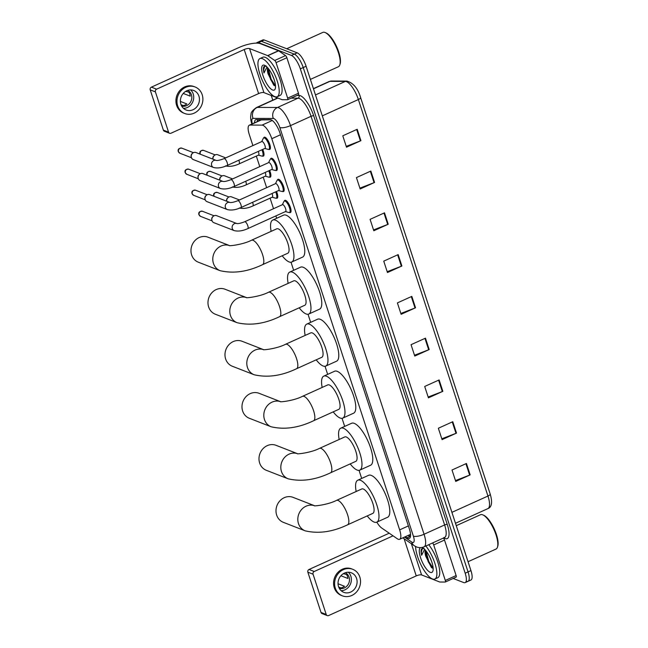 <?xml version="1.0" encoding="UTF-8"?>
<svg xmlns="http://www.w3.org/2000/svg" width="648" height="648" viewBox="0 0 648 648"><rect width="100%" height="100%" fill="white"/><g stroke="black" fill="none" stroke-linecap="round" stroke-linejoin="round"><path stroke-width="0.97" d="M276.494 191.484A6.699 2.195 65.7 0 1 277.133 198.199A6.699 2.195 65.7 0 1 276.356 198.175A6.699 2.195 65.7 0 1 276.259 198.134M269.617 170.44A6.699 2.195 65.7 0 1 270.257 177.163A6.699 2.195 65.7 0 1 269.479 177.131A6.699 2.195 65.7 0 1 269.382 177.098A6.286 2.057 65.7 0 1 268.782 177.131A6.286 2.057 65.7 0 1 268.628 177.082M262.74 149.405A6.699 2.195 65.7 0 1 263.38 156.119A6.699 2.195 65.7 0 1 262.602 156.095A6.699 2.195 65.7 0 1 262.505 156.055M282.334 204.719L283.937 201.471A6.286 2.057 65.7 0 1 284.334 201.05A6.699 2.195 65.7 0 1 284.877 200.345A6.699 2.195 65.7 0 1 285.655 200.378A6.699 2.195 65.7 0 1 290.061 206.542A6.699 2.195 65.7 0 1 290.409 212.56A6.699 2.195 65.7 0 1 289.632 212.528A6.699 2.195 65.7 0 1 289.535 212.487M275.457 183.676L277.061 180.428A6.286 2.057 65.7 0 1 277.457 180.014A6.699 2.195 65.7 0 1 278 179.31A6.699 2.195 65.7 0 1 278.778 179.334A6.699 2.195 65.7 0 1 283.184 185.498A6.699 2.195 65.7 0 1 283.532 191.516A6.699 2.195 65.7 0 1 282.755 191.484A6.699 2.195 65.7 0 1 282.658 191.452A6.286 2.057 65.7 0 1 282.058 191.484A6.286 2.057 65.7 0 1 281.904 191.435M270.605 158.963A6.699 2.195 65.7 0 1 271.123 158.266A6.699 2.195 65.7 0 1 271.901 158.298A6.699 2.195 65.7 0 1 276.307 164.462A6.699 2.195 65.7 0 1 276.656 170.473A6.699 2.195 65.7 0 1 275.878 170.448A6.699 2.195 65.7 0 1 275.781 170.408A6.286 2.057 65.7 0 1 275.181 170.448A6.286 2.057 65.7 0 1 275.027 170.392M263.728 137.919A6.699 2.195 65.7 0 1 264.246 137.23A6.699 2.195 65.7 0 1 265.024 137.255A6.699 2.195 65.7 0 1 269.43 143.419A6.699 2.195 65.7 0 1 269.779 149.437A6.699 2.195 65.7 0 1 269.001 149.405A6.699 2.195 65.7 0 1 268.904 149.372M376.836 522.142A12.563 4.115 -114.3 0 0 381.615 527.958L397.224 538.715A12.563 4.115 -114.3 0 0 398.18 539.241A12.563 4.115 -114.3 0 0 399.638 539.29A12.563 4.115 -114.3 0 0 399.654 529.87L271.804 138.713A12.563 4.115 -114.3 0 0 262.035 125.113L249.934 125.072A12.563 4.115 -114.3 0 0 249.326 125.194A12.563 4.115 -114.3 0 0 249.31 134.614L252.89 145.581M271.05 119.799L260.99 119.912L249.326 125.194M256.325 156.095L259.767 166.625M263.201 177.131L266.644 187.661M270.078 198.175L273.521 208.705M275.878 215.914L276.656 218.287M291.017 262.229L293.657 270.313M308.019 314.256L310.667 322.339M325.029 366.282L327.669 374.374M342.039 418.316L344.679 426.4M359.041 470.343L361.681 478.435M405.34 536.714L406.944 537.816A12.563 4.115 -114.3 0 0 407.9 538.334A12.563 4.115 -114.3 0 0 409.358 538.391A12.563 4.115 -114.3 0 0 409.374 528.971L280.033 133.237A12.563 4.115 -114.3 0 0 270.265 119.645L256.341 119.597A12.563 4.115 -114.3 0 0 255.733 119.718A12.563 4.115 -114.3 0 0 254.518 122.845M256.397 43.133A12.563 4.115 65.7 0 1 257.045 42.566A12.563 4.115 65.7 0 1 258.503 42.614L291.414 55.436A12.563 4.115 65.7 0 1 300.332 68.858L465.175 573.205A12.563 4.115 65.7 0 1 465.159 582.625A12.563 4.115 65.7 0 1 463.709 582.576L453.163 578.47M272.776 100.165L271.245 95.467M257.045 42.566L259.929 41.253A12.563 4.115 65.7 0 1 261.387 41.31L294.297 54.132A12.563 4.115 65.7 0 1 303.215 67.554L468.059 571.9A12.563 4.115 65.7 0 1 468.042 581.321A12.563 4.115 65.7 0 1 466.592 581.272M257.402 121.541A12.563 4.115 65.7 0 1 257.677 119.597M410.403 536.852A12.563 4.115 65.7 0 1 409.828 536.504L408.232 535.402M468.042 581.321L470.934 580.017A12.563 4.115 65.7 0 0 470.95 570.596L306.099 66.25A12.563 4.115 65.7 0 0 297.181 52.828L264.271 40.006A12.563 4.115 65.7 0 0 262.821 39.949L259.929 41.253A12.563 4.115 65.7 0 1 261.387 41.31L294.297 54.132A12.563 4.115 65.7 0 1 303.215 67.554L468.059 571.9A12.563 4.115 65.7 0 1 468.042 581.321L465.159 582.625M357.202 129.276L342.776 135.805L346.502 147.201L360.92 140.673L357.202 129.276M346.226 146.367L360.401 140.891A3.353 1.004 -18.1 0 0 360.92 140.673M370.85 171.056L356.432 177.584L360.158 188.973L374.576 182.444L370.85 171.056M359.883 188.147L374.058 182.663A3.353 1.004 -18.1 0 0 374.576 182.444M384.507 212.828L370.089 219.356L373.807 230.753L388.233 224.224L384.507 212.828M373.54 229.927L387.707 224.443A3.353 1.004 -18.1 0 0 388.233 224.224M398.164 254.607L383.738 261.136L387.464 272.524L401.89 265.996L398.164 254.607M387.196 271.698L401.363 266.215A3.353 1.004 -18.1 0 0 401.89 265.996M466.439 463.482L452.012 470.011L455.738 481.407L470.156 474.879L466.439 463.482M455.463 480.581L469.638 475.097A3.353 1.004 -18.1 0 0 470.156 474.879M452.782 421.71L438.356 428.239L442.082 439.628L456.508 433.099L452.782 421.71M441.815 438.801L455.981 433.318A3.353 1.004 -18.1 0 0 456.508 433.099M439.125 379.931L424.699 386.459L428.425 397.856L442.851 391.327L439.125 379.931M428.158 397.03L442.325 391.546A3.353 1.004 -18.1 0 0 442.851 391.327M425.469 338.159L411.051 344.687L414.769 356.076L429.195 349.547L425.469 338.159M414.501 355.25L428.676 349.766A3.353 1.004 -18.1 0 0 429.195 349.547M411.82 296.379L397.394 302.908L401.12 314.304L415.538 307.776L411.82 296.379M400.845 313.478L415.02 307.994A3.353 1.004 -18.1 0 0 415.538 307.776M360.628 97.645L490.172 493.979A4.188 1.256 -18.1 0 1 490.204 494.06C492.585 502.273 491.824 507.117 487.936 508.599A16.751 5.484 -114.3 0 0 487.96 496.036A4.188 1.256 -18.1 0 0 490.204 494.06L360.612 97.565A4.188 1.256 161.9 0 1 358.368 99.541A16.751 5.484 -114.3 0 0 345.344 81.413L329.913 81.356A16.751 5.484 -114.3 0 0 329.095 81.527L331.452 81.024A4.188 3.912 90.2 0 0 329.913 81.356L313.47 88.8M443.386 538.067A2.098 0.689 65.7 0 1 444.52 540.051L433.698 544.944L445.306 580.454L456.119 575.562A2.098 0.689 65.7 0 1 456.119 577.133A2.098 0.689 65.7 0 1 456.022 577.149M444.52 540.051L456.119 575.562M327.256 615.6L322.056 613.575A2.098 1.879 -68.7 0 1 321.019 612.441L326.211 614.466A2.098 1.879 111.3 0 0 328.633 615.551L416.251 575.902A4.188 1.256 161.9 0 1 421.589 574.938L439.7 582.001A2.098 0.689 -114.3 0 0 439.838 582.025L445.2 582.05A2.098 0.689 -114.3 0 0 445.306 582.025A2.098 0.689 -114.3 0 0 445.306 580.454M307.857 572.184A2.098 1.879 -68.7 0 1 309.039 569.471L314.231 571.495A2.098 1.879 111.3 0 0 313.057 574.209L307.857 572.184L321.019 612.441M389.205 533.191L309.039 569.471M313.057 574.209L326.211 614.466M314.231 571.495L393.044 535.831M433.698 544.944A2.098 0.689 -114.3 0 0 432.572 542.959M338.556 586.651A10.473 9.38 111.3 0 0 343.764 592.329A10.473 9.38 111.3 0 0 354.043 589.615A10.473 9.38 111.3 0 0 356.586 578.494A10.473 9.38 111.3 0 0 351.37 572.816A10.473 9.38 111.3 0 0 341.099 575.521A10.473 9.38 111.3 0 0 338.556 586.651M341.115 590.676A10.473 9.38 111.3 0 0 350.868 576.266A10.473 9.38 111.3 0 0 348.308 572.233M338.693 587.048L340.897 587.906A8.375 7.509 -68.7 0 0 344.501 586.27L338.045 583.759M340.897 575.748L347.895 578.47A8.375 7.509 -68.7 0 0 347.506 576.469A8.375 7.509 -68.7 0 0 346.656 574.679L343.634 573.496M339.269 588.303A8.375 7.509 111.3 0 0 347.207 585.784A8.375 7.509 111.3 0 0 349.061 577.076A8.375 7.509 111.3 0 0 345.344 572.727M352.739 569.3L351.702 568.895A14.24 12.758 111.3 0 0 337.73 572.581A14.24 12.758 111.3 0 0 334.271 587.712A14.24 12.758 111.3 0 0 341.358 595.431L342.395 595.836A14.24 12.758 111.3 0 0 356.368 592.15A14.24 12.758 111.3 0 0 359.826 577.02A14.24 12.758 111.3 0 0 352.739 569.3A14.24 12.758 111.3 0 0 338.766 572.986A14.24 12.758 111.3 0 0 335.308 588.117A14.24 12.758 111.3 0 0 342.395 595.836M344.922 573.998L343.14 573.804M483.627 515.233A18.006 5.897 65.7 0 1 483.862 515.33A18.006 5.897 65.7 0 1 494.335 529.133A18.006 5.897 65.7 0 1 497.794 546.118L497.478 547.123A18.849 6.164 65.7 0 1 496.012 549.067L468.042 561.719M456.265 525.674L480.476 514.723A18.849 6.164 65.7 0 1 482.655 514.804A18.849 6.164 65.7 0 1 482.898 514.901A18.849 6.164 65.7 0 1 493.865 529.351A18.849 6.164 65.7 0 1 497.478 547.123M425.849 546.005A20.939 6.853 65.7 0 1 435.626 565.793A20.939 6.853 65.7 0 1 434.857 579.037A20.939 6.853 65.7 0 1 432.435 578.947A20.939 6.853 65.7 0 1 421.484 565.866A20.939 6.853 65.7 0 1 415.579 546.507M428.733 544.701A20.939 6.853 65.7 0 1 438.51 564.489A20.939 6.853 65.7 0 1 437.748 577.733L434.857 579.037M429.737 556.932L431.787 561.905M425.728 550.549L425.728 556.195L431.414 567.51L433.156 568.337M421.921 547.487A13.657 4.471 65.7 0 1 422.18 547.576A13.657 4.471 65.7 0 1 422.358 547.649A13.657 4.471 65.7 0 1 430.296 558.114A13.657 4.471 65.7 0 1 432.921 570.985A13.657 4.471 65.7 0 1 430.272 572.338A13.657 4.471 65.7 0 1 421.451 560.139A13.657 4.471 65.7 0 1 420.374 547.641M424.051 548.41L421.508 548.969C420.892 550.249 420.933 552.355 421.621 555.279L424.618 549.326M425.728 556.195A9.469 3.094 65.7 0 1 425.412 550.184M425.42 551.845L428.239 561.751L432.054 568.004M425.93 550.8L428.806 561.492L433.156 568.296M422.423 548.281L421.338 552.023L421.621 555.279M314.458 505.691L293.058 497.356A13.406 12.012 111.3 0 0 279.912 500.823A13.406 12.012 111.3 0 0 276.656 515.063A13.406 12.012 111.3 0 0 283.33 522.329L305.151 530.834A13.406 12.012 -68.7 0 1 298.477 523.568A13.406 12.012 -68.7 0 1 301.555 509.531A13.406 12.012 -68.7 0 1 314.418 505.691M336.514 500.394A13.406 4.382 -114.3 0 1 338.07 500.45A13.406 4.382 -114.3 0 1 347.587 514.763A13.406 4.382 -114.3 0 1 347.571 524.815L372.811 513.394A13.406 4.382 -114.3 0 0 372.114 501.366A13.406 4.382 -114.3 0 0 363.309 489.029A13.406 4.382 -114.3 0 0 361.754 488.973L336.514 500.394C327.799 504.914 313.154 506.388 314.288 505.667L314.888 505.861M356.173 491.5A23.036 7.541 65.7 0 1 357.785 480.2A23.036 7.541 65.7 0 1 360.458 480.298A23.036 7.541 65.7 0 1 375.589 501.487A23.036 7.541 65.7 0 1 376.78 522.167A23.036 7.541 65.7 0 1 374.107 522.069A23.036 7.541 65.7 0 1 367.222 515.921M357.785 480.2L368.607 475.3A23.036 7.541 65.7 0 1 371.272 475.397A23.036 7.541 65.7 0 1 386.402 496.595A23.036 7.541 65.7 0 1 387.593 517.274L376.78 522.167M297.456 453.665L276.056 445.322A13.406 12.012 111.3 0 0 262.91 448.789A13.406 12.012 111.3 0 0 259.654 463.036A13.406 12.012 111.3 0 0 266.32 470.302L288.141 478.807A13.406 12.012 -68.7 0 1 281.475 471.533A13.406 12.012 -68.7 0 1 284.545 457.496A13.406 12.012 -68.7 0 1 297.408 453.657M319.513 448.367A13.406 4.382 -114.3 0 1 321.068 448.424A13.406 4.382 -114.3 0 1 330.577 462.737A13.406 4.382 -114.3 0 1 330.561 472.789L355.801 461.36A13.406 4.382 -114.3 0 0 355.112 449.331A13.406 4.382 -114.3 0 0 346.307 437.003A13.406 4.382 -114.3 0 0 344.752 436.946L319.513 448.367C310.797 452.887 296.152 454.361 297.286 453.64L297.877 453.827M339.163 439.474A23.036 7.541 65.7 0 1 340.783 428.166A23.036 7.541 65.7 0 1 343.448 428.263A23.036 7.541 65.7 0 1 358.579 449.461A23.036 7.541 65.7 0 1 359.778 470.14A23.036 7.541 65.7 0 1 357.105 470.043A23.036 7.541 65.7 0 1 350.22 463.895M340.783 428.166L351.597 423.274A23.036 7.541 65.7 0 1 354.27 423.371A23.036 7.541 65.7 0 1 369.401 444.569A23.036 7.541 65.7 0 1 370.591 465.248L359.778 470.14M280.446 401.63L259.046 393.296A13.406 12.012 111.3 0 0 245.9 396.762A13.406 12.012 111.3 0 0 242.644 411.002A13.406 12.012 111.3 0 0 249.318 418.268L271.139 426.773A13.406 12.012 -68.7 0 1 264.465 419.507A13.406 12.012 -68.7 0 1 267.535 405.47A13.406 12.012 -68.7 0 1 280.406 401.63M302.503 396.333A13.406 4.382 -114.3 0 1 304.058 396.39A13.406 4.382 -114.3 0 1 313.575 410.702A13.406 4.382 -114.3 0 1 313.559 420.755L338.799 409.334A13.406 4.382 -114.3 0 0 338.102 397.305A13.406 4.382 -114.3 0 0 329.297 384.969A13.406 4.382 -114.3 0 0 327.742 384.912L302.503 396.333C293.787 400.861 279.142 402.327 280.276 401.606L280.876 401.801M322.161 387.439A23.036 7.541 65.7 0 1 323.773 376.14A23.036 7.541 65.7 0 1 326.446 376.237A23.036 7.541 65.7 0 1 341.577 397.427A23.036 7.541 65.7 0 1 342.768 418.114A23.036 7.541 65.7 0 1 340.095 418.009A23.036 7.541 65.7 0 1 333.21 411.861M323.773 376.14L334.587 371.239A23.036 7.541 65.7 0 1 337.26 371.345A23.036 7.541 65.7 0 1 352.391 392.534A23.036 7.541 65.7 0 1 353.581 413.213L342.768 418.114M263.444 349.604L242.044 341.261A13.406 12.012 111.3 0 0 228.898 344.728A13.406 12.012 111.3 0 0 225.642 358.976A13.406 12.012 111.3 0 0 232.308 366.242L254.129 374.747A13.406 12.012 -68.7 0 1 247.463 367.481A13.406 12.012 -68.7 0 1 250.533 353.435A13.406 12.012 -68.7 0 1 263.396 349.596M285.501 344.307A13.406 4.382 -114.3 0 1 287.056 344.363A13.406 4.382 -114.3 0 1 296.565 358.676A13.406 4.382 -114.3 0 1 296.549 368.728L321.789 357.307A13.406 4.382 -114.3 0 0 321.1 345.271A13.406 4.382 -114.3 0 0 312.296 332.942A13.406 4.382 -114.3 0 0 310.74 332.886L285.501 344.307C276.785 348.827 262.14 350.301 263.274 349.58L263.866 349.766M305.151 335.413A23.036 7.541 65.7 0 1 306.771 324.105A23.036 7.541 65.7 0 1 309.436 324.203A23.036 7.541 65.7 0 1 324.567 345.4A23.036 7.541 65.7 0 1 325.758 366.079A23.036 7.541 65.7 0 1 323.093 365.982A23.036 7.541 65.7 0 1 316.208 359.834M306.771 324.105L317.585 319.213A23.036 7.541 65.7 0 1 320.258 319.31A23.036 7.541 65.7 0 1 335.389 340.508A23.036 7.541 65.7 0 1 336.579 361.187L325.758 366.079M246.434 297.57L225.034 289.235A13.406 12.012 111.3 0 0 211.888 292.702A13.406 12.012 111.3 0 0 208.632 306.941A13.406 12.012 111.3 0 0 215.306 314.207L237.128 322.712A13.406 12.012 -68.7 0 1 230.453 315.446A13.406 12.012 -68.7 0 1 233.523 301.409A13.406 12.012 -68.7 0 1 246.394 297.57M268.491 292.272A13.406 4.382 -114.3 0 1 270.046 292.329A13.406 4.382 -114.3 0 1 279.563 306.642A13.406 4.382 -114.3 0 1 279.547 316.694L304.787 305.273A13.406 4.382 -114.3 0 0 304.09 293.244A13.406 4.382 -114.3 0 0 295.286 280.908A13.406 4.382 -114.3 0 0 293.73 280.851L268.491 292.272C259.775 296.8 245.13 298.266 246.264 297.554L246.864 297.74M288.149 283.379A23.036 7.541 65.7 0 1 289.761 272.079A23.036 7.541 65.7 0 1 292.434 272.176A23.036 7.541 65.7 0 1 307.565 293.374A23.036 7.541 65.7 0 1 308.756 314.053A23.036 7.541 65.7 0 1 306.083 313.948A23.036 7.541 65.7 0 1 299.198 307.8M289.761 272.079L300.575 267.179A23.036 7.541 65.7 0 1 303.248 267.284A23.036 7.541 65.7 0 1 318.379 288.473A23.036 7.541 65.7 0 1 319.569 309.153L308.756 314.053M229.433 245.543L208.032 237.2A13.406 12.012 111.3 0 0 194.886 240.667A13.406 12.012 111.3 0 0 191.63 254.915A13.406 12.012 111.3 0 0 198.296 262.181L220.118 270.686A13.406 12.012 -68.7 0 1 213.451 263.42A13.406 12.012 -68.7 0 1 216.521 249.375A13.406 12.012 -68.7 0 1 229.384 245.535M251.489 240.246A13.406 4.382 -114.3 0 1 253.044 240.303A13.406 4.382 -114.3 0 1 262.553 254.615A13.406 4.382 -114.3 0 1 262.537 264.668L287.777 253.246A13.406 4.382 -114.3 0 0 287.088 241.21A13.406 4.382 -114.3 0 0 278.284 228.882A13.406 4.382 -114.3 0 0 276.728 228.825L251.489 240.246C242.773 244.766 228.128 246.24 229.262 245.519L229.854 245.705M271.139 231.352A23.036 7.541 65.7 0 1 272.759 220.045A23.036 7.541 65.7 0 1 275.424 220.15A23.036 7.541 65.7 0 1 290.555 241.34A23.036 7.541 65.7 0 1 291.746 262.019A23.036 7.541 65.7 0 1 289.081 261.922A23.036 7.541 65.7 0 1 282.196 255.774M272.759 220.045L283.573 215.152A23.036 7.541 65.7 0 1 286.246 215.249A23.036 7.541 65.7 0 1 301.377 236.447A23.036 7.541 65.7 0 1 302.567 257.126L291.746 262.019M244.693 221.746L282.488 204.647A3.767 1.231 65.7 0 1 282.917 204.663A3.767 1.231 65.7 0 1 285.395 208.13A3.767 1.231 65.7 0 1 285.59 211.515L247.803 228.614A3.767 1.231 65.7 0 0 247.739 225.577A3.767 1.231 65.7 0 0 245.13 221.762A3.767 1.231 65.7 0 0 244.693 221.746C240.991 223.179 238.375 223.779 236.852 223.552L236.941 223.584M285.752 200.41L284.334 201.05A6.286 2.057 65.7 0 1 285.063 201.083A6.286 2.057 65.7 0 1 289.186 206.858A6.286 2.057 65.7 0 1 289.51 212.504A6.286 2.057 65.7 0 1 288.935 212.528A6.286 2.057 65.7 0 1 288.781 212.471M234.203 230.607L213.872 222.685A3.767 3.378 -68.7 0 1 214.124 215.752A3.767 3.378 -68.7 0 1 216.61 215.663L236.876 223.56A3.767 3.378 -68.7 0 0 234.203 230.607C238.189 231.595 242.725 230.931 247.803 228.614M211.856 220.036L211.758 219.397A2.722 2.438 -68.7 0 1 212.828 216.651L213.338 216.246M237.816 200.71L275.611 183.611A3.767 1.231 65.7 0 1 276.04 183.627A3.767 1.231 65.7 0 1 278.519 187.094A3.767 1.231 65.7 0 1 278.713 190.48L240.926 207.579A3.767 1.231 65.7 0 0 240.862 204.533A3.767 1.231 65.7 0 0 238.253 200.726A3.767 1.231 65.7 0 0 237.816 200.71C234.114 202.136 231.498 202.743 229.975 202.516L230.064 202.541M278.875 179.375L277.457 180.014A6.286 2.057 65.7 0 1 278.186 180.039A6.286 2.057 65.7 0 1 282.309 185.822A6.286 2.057 65.7 0 1 282.633 191.46L284.051 190.82M227.327 209.571L206.996 201.641A3.767 3.378 -68.7 0 1 207.247 194.716A3.767 3.378 -68.7 0 1 209.733 194.619L230 202.516A3.767 3.378 -68.7 0 0 227.327 209.571C231.312 210.56 235.848 209.895 240.926 207.579M204.979 199.001L204.881 198.353A2.722 2.438 -68.7 0 1 205.951 195.615L206.461 195.202M230.939 179.666L268.734 162.567A3.767 1.231 65.7 0 1 269.163 162.583A3.767 1.231 65.7 0 1 271.642 166.05A3.767 1.231 65.7 0 1 271.836 169.436L234.049 186.535A3.767 1.231 65.7 0 0 233.985 183.497A3.767 1.231 65.7 0 0 231.376 179.682A3.767 1.231 65.7 0 0 230.939 179.666C227.237 181.1 224.621 181.699 223.098 181.472L202.856 173.583A3.767 3.378 -68.7 0 0 198.248 178.565A3.767 3.378 -68.7 0 0 200.119 180.606L220.45 188.528A3.767 3.378 -68.7 0 1 223.114 181.481L223.187 181.505M268.58 162.64L270.184 159.392A6.286 2.057 65.7 0 1 270.581 158.971A6.286 2.057 65.7 0 1 271.31 159.003A6.286 2.057 65.7 0 1 275.432 164.778A6.286 2.057 65.7 0 1 275.756 170.424L277.174 169.784M198.102 177.957L198.005 177.317A2.722 2.438 -68.7 0 1 199.074 174.571L199.584 174.166M224.062 158.63L261.857 141.531A3.767 1.231 65.7 0 1 262.286 141.548A3.767 1.231 65.7 0 1 264.765 145.014A3.767 1.231 65.7 0 1 264.959 148.4L227.173 165.499A3.767 1.231 65.7 0 0 227.108 162.454A3.767 1.231 65.7 0 0 224.5 158.647A3.767 1.231 65.7 0 0 224.062 158.63C220.361 160.056 217.744 160.655 216.221 160.437L195.98 152.539A3.767 3.378 -68.7 0 0 191.371 157.521A3.767 3.378 -68.7 0 0 193.242 159.562L213.573 167.492A3.767 3.378 -68.7 0 1 216.238 160.437L216.311 160.461M261.703 141.596L263.307 138.348A6.286 2.057 65.7 0 1 263.704 137.935A6.286 2.057 65.7 0 1 264.433 137.959A6.286 2.057 65.7 0 1 268.556 143.743A6.286 2.057 65.7 0 1 268.88 149.38A6.286 2.057 65.7 0 1 268.304 149.405A6.286 2.057 65.7 0 1 268.151 149.356M191.225 156.921L191.128 156.273A2.722 2.438 -68.7 0 1 192.197 153.536L192.707 153.122M272.014 193.509A3.767 1.231 65.7 0 1 272.314 197.162L252.841 205.975A3.767 1.231 65.7 0 0 252.777 202.929A3.767 1.231 65.7 0 0 252.542 202.322M228.209 197.429L227.707 197.843A2.722 2.438 -68.7 0 0 226.638 200.588L226.735 201.228A3.767 3.378 -68.7 0 1 226.735 201.228A3.767 3.378 -68.7 0 1 231.49 196.854L239.468 199.965M275.651 191.865A6.286 2.057 65.7 0 1 276.234 198.15A6.286 2.057 65.7 0 1 275.659 198.175A6.286 2.057 65.7 0 1 275.505 198.118M265.137 172.473A3.767 1.231 65.7 0 1 265.437 176.126L245.965 184.931A3.767 1.231 65.7 0 0 245.9 181.894A3.767 1.231 65.7 0 0 245.665 181.278M219.858 180.209A3.767 3.378 -68.7 0 1 219.858 180.193A3.767 3.378 -68.7 0 1 224.613 175.811L232.591 178.921M268.774 170.829A6.286 2.057 65.7 0 1 269.357 177.107L270.775 176.467M219.858 180.193L219.761 179.545A2.722 2.438 -68.7 0 1 220.83 176.799L221.333 176.394M258.26 151.429A3.767 1.231 65.7 0 1 258.56 155.083L239.088 163.895A3.767 1.231 65.7 0 0 239.023 160.85A3.767 1.231 65.7 0 0 238.788 160.242M214.456 155.35L213.953 155.763A2.722 2.438 -68.7 0 0 212.884 158.509L212.981 159.149A3.767 3.378 -68.7 0 1 212.981 159.149A3.767 3.378 -68.7 0 1 217.736 154.775L225.715 157.885M261.897 149.785A6.286 2.057 65.7 0 1 262.481 156.071A6.286 2.057 65.7 0 1 261.905 156.095A6.286 2.057 65.7 0 1 261.752 156.038M276.056 62.621A2.098 0.689 -114.3 0 0 274.728 60.475L267.81 55.712A2.098 0.689 -114.3 0 0 267.656 55.623L278.47 50.73A2.098 0.689 65.7 0 1 278.632 50.819L285.541 55.582A2.098 0.689 65.7 0 1 286.87 57.729L276.056 62.621L287.655 98.132L298.477 93.239A2.098 0.689 65.7 0 1 298.477 94.811A2.098 0.689 65.7 0 1 298.372 94.835M286.87 57.729L298.477 93.239M278.47 50.73L260.358 43.667A16.751 5.022 -18.1 0 0 239.007 47.498L151.389 87.148L156.589 89.173L244.207 49.523A4.188 1.256 161.9 0 1 249.545 48.568L267.656 55.623M169.606 133.277L164.414 131.252A2.098 1.879 -68.7 0 1 163.369 130.118L168.561 132.143A2.098 1.879 111.3 0 0 170.991 133.229L258.609 93.579A4.188 1.256 161.9 0 1 263.939 92.624L282.05 99.679A2.098 0.689 -114.3 0 0 282.196 99.711L287.558 99.727A2.098 0.689 -114.3 0 0 287.655 99.703A2.098 0.689 -114.3 0 0 287.655 98.132M156.589 89.173A2.098 1.879 111.3 0 0 155.407 91.886L150.206 89.861L163.369 130.118M150.206 89.861A2.098 1.879 -68.7 0 1 151.389 87.148M155.407 91.886L168.561 132.143M180.905 104.328A10.473 9.38 111.3 0 0 186.122 110.006A10.473 9.38 111.3 0 0 196.393 107.293A10.473 9.38 111.3 0 0 198.936 96.171A10.473 9.38 111.3 0 0 193.728 90.493A10.473 9.38 111.3 0 0 183.449 93.199A10.473 9.38 111.3 0 0 180.905 104.328M183.473 108.354A10.473 9.38 111.3 0 0 193.217 93.944A10.473 9.38 111.3 0 0 190.658 89.918M181.051 104.725L183.246 105.584A8.375 7.509 -68.7 0 0 186.859 103.955L180.395 101.436M183.246 93.425L190.253 96.155A8.375 7.509 -68.7 0 0 189.856 94.146A8.375 7.509 -68.7 0 0 189.014 92.356L185.992 91.174M181.626 105.989A8.375 7.509 111.3 0 0 189.564 103.461A8.375 7.509 111.3 0 0 191.419 94.754A8.375 7.509 111.3 0 0 187.693 90.404M195.097 86.978L194.052 86.573A14.24 12.758 111.3 0 0 180.079 90.258A14.24 12.758 111.3 0 0 176.621 105.389A14.24 12.758 111.3 0 0 183.716 113.108L184.753 113.513A14.24 12.758 111.3 0 0 198.725 109.836A14.24 12.758 111.3 0 0 202.184 94.697A14.24 12.758 111.3 0 0 195.097 86.978A14.24 12.758 111.3 0 0 181.124 90.663A14.24 12.758 111.3 0 0 177.665 105.794A14.24 12.758 111.3 0 0 184.753 113.513M187.272 91.676L185.49 91.481M325.976 32.91A18.006 5.897 65.7 0 1 326.211 33.008A18.006 5.897 65.7 0 1 336.685 46.818A18.006 5.897 65.7 0 1 340.143 63.796L339.836 64.8A18.849 6.164 65.7 0 1 338.369 66.744L310.4 79.396M286.708 48.746L322.826 32.4A18.849 6.164 65.7 0 1 325.013 32.481A18.849 6.164 65.7 0 1 325.256 32.578A18.849 6.164 65.7 0 1 336.215 47.029A18.849 6.164 65.7 0 1 339.836 64.8M262.375 58.644A20.939 6.853 65.7 0 1 276.129 77.914A20.939 6.853 65.7 0 1 277.214 96.714A20.939 6.853 65.7 0 1 274.784 96.625A20.939 6.853 65.7 0 1 261.031 77.355A20.939 6.853 65.7 0 1 259.945 58.555A20.939 6.853 65.7 0 1 262.375 58.644M259.945 58.555L262.829 57.251A20.939 6.853 65.7 0 1 265.259 57.34A20.939 6.853 65.7 0 1 279.013 76.61A20.939 6.853 65.7 0 1 280.098 95.41L277.214 96.714M272.095 74.609L274.144 79.583M268.078 68.226L268.086 73.872L273.764 85.196L275.513 86.014M272.63 90.015A13.657 4.471 65.7 0 1 262.934 75.435A13.657 4.471 65.7 0 1 264.53 65.254A13.657 4.471 65.7 0 1 264.708 65.327A13.657 4.471 65.7 0 1 272.654 75.792A13.657 4.471 65.7 0 1 275.27 88.671A13.657 4.471 65.7 0 1 272.63 90.015M266.409 66.088L263.858 66.655C263.242 67.927 263.282 70.033 263.979 72.957L266.968 67.011M268.086 73.872A9.469 3.094 65.7 0 1 267.762 67.862M267.77 69.522L270.589 79.429L274.412 85.682M268.288 68.486L271.164 79.169L275.505 85.973M264.773 65.958L263.687 69.701L263.979 72.957M259.143 119.605A12.563 11.745 90.2 0 0 259.168 120.739M408.378 525.925L399.654 529.87M261.654 119.767L249.934 125.072M272.265 120.488L262.035 125.113M280.527 134.76L271.804 138.713M404.53 537.079L411.772 542.068A8.375 2.738 -114.3 0 0 412.411 542.417A8.375 2.738 -114.3 0 0 413.392 536.171L279.823 127.526A8.375 2.738 -114.3 0 0 273.877 118.576A8.375 2.738 -114.3 0 0 273.31 118.463L253.036 118.39A8.375 2.738 -114.3 0 0 252.339 123.833M253.036 118.39A8.375 7.825 90.2 0 1 257.199 107.414L277.757 98.115A16.751 5.484 -114.3 0 0 276.939 98.277L256.389 107.576A16.751 5.484 65.7 0 1 257.199 107.414L277.482 107.479A16.751 5.484 65.7 0 1 278.608 107.722A16.751 5.484 65.7 0 1 290.498 125.615L424.067 534.252A16.751 5.484 65.7 0 1 424.043 546.815L444.593 537.516A16.751 5.484 -114.3 0 0 444.617 524.953L311.048 116.308A16.751 5.484 -114.3 0 0 299.157 98.423A16.751 5.484 -114.3 0 0 298.031 98.18L291.074 98.156M297.1 95.434L299.068 95.434A18.849 6.164 65.7 0 1 313.721 115.83L447.282 524.475A2.098 0.632 -18.1 0 0 444.617 524.953L424.067 534.252A8.375 2.511 161.9 0 1 413.392 536.171M299.068 95.434A2.098 1.96 -89.8 0 1 298.031 98.18L277.482 107.479A8.375 7.825 90.2 0 0 273.31 118.463M447.282 524.475A18.849 6.164 65.7 0 1 445.079 538.529A18.849 6.164 65.7 0 1 443.823 537.864M276.17 98.626A18.849 6.164 65.7 0 1 276.421 97.484M465.175 573.205L470.95 570.596M300.332 68.858L306.099 66.25M291.414 55.436L297.181 52.828M258.503 42.614L264.271 40.006M279.823 127.526A8.375 2.511 161.9 0 0 290.498 125.615L311.048 116.308A2.098 0.632 -18.1 0 1 313.721 115.83M411.772 542.068A8.375 6.958 124.6 0 0 414.226 545.697L402.837 537.848M410.468 536.52L408.605 535.232M257.718 120.569A13.406 4.382 65.7 0 1 257.556 120.042M409.828 536.504L406.944 537.816M331.452 81.024L346.883 81.081A4.188 3.912 90.2 0 0 345.344 81.413L315.471 94.932M360.58 97.492A4.188 1.256 161.9 0 1 360.612 97.565C357.915 88.452 353.33 82.96 346.883 81.081M451.907 512.349L487.96 496.036L358.368 99.541L322.315 115.854M411.302 296.614L415.02 307.994M424.95 338.394L428.676 349.766M438.607 380.165L442.325 391.546M452.264 421.945L455.981 433.318M465.92 463.717L469.638 475.097M397.645 254.842L401.363 266.215M383.989 213.062L387.707 224.443M370.34 171.291L374.058 182.663M356.684 129.511L360.401 140.891M404.101 538.723L416.251 575.902M411.391 543.745L421.589 574.938M202.476 211.28C199.479 211.24 198.288 212.366 198.904 214.658L200.499 216.351A2.722 2.438 -68.7 0 1 199.811 211.985A2.722 2.438 -68.7 0 1 202.476 211.28L214.051 215.784M195.599 190.237C192.602 190.204 191.411 191.33 192.027 193.622L193.622 195.307A2.722 2.438 -68.7 0 1 192.934 190.941A2.722 2.438 -68.7 0 1 195.599 190.237L207.174 194.748M188.722 169.201C185.725 169.16 184.534 170.286 185.15 172.579L186.746 174.272A2.722 2.438 -68.7 0 1 186.057 169.906A2.722 2.438 -68.7 0 1 188.722 169.201L200.297 173.704M181.845 148.157C178.848 148.125 177.657 149.251 178.273 151.543L179.869 153.228A2.722 2.438 -68.7 0 1 179.18 148.862A2.722 2.438 -68.7 0 1 181.845 148.157L193.42 152.669M214.132 196.336A2.722 2.438 -68.7 0 1 217.355 192.472L228.93 196.976M213.953 196.263L213.783 195.85A2.722 0.818 -18.1 0 0 214.026 196.069M207.255 175.292A2.722 2.438 -68.7 0 1 210.479 171.428L222.053 175.94M207.077 175.227L206.906 174.814A2.722 0.818 -18.1 0 0 207.149 175.025M200.378 154.256A2.722 2.438 -68.7 0 1 203.602 150.385L215.177 154.896M200.2 154.184L200.03 153.77A2.722 0.818 -18.1 0 0 200.273 153.989M244.207 49.523L258.609 93.579M249.545 48.568L263.939 92.624M278.632 50.819L267.81 55.712M274.728 60.475L285.541 55.582M410.095 534.56L410.565 534.884M257.774 119.605L257.718 121.395M410.54 534.357L399.638 539.29M414.226 545.697L416.575 546.952C419.151 547.916 421.645 547.868 424.043 546.815M444.034 537.395L444.593 537.516M256.389 107.576C252.712 110.192 250.938 112.355 251.06 114.056C250.339 116.94 250.614 120.285 251.87 124.092M329.095 81.527L313.413 88.622M487.936 508.599L455.479 523.284M445.306 582.025L456.119 577.133M483.862 515.33L482.898 514.901M347.571 524.815C332.643 531.943 318.508 533.952 305.151 530.834M330.561 472.789C315.641 479.917 301.498 481.918 288.141 478.807M313.559 420.755C298.631 427.883 284.496 429.891 271.139 426.773M296.549 368.728C281.629 375.856 267.486 377.857 254.129 374.747M279.547 316.694C264.619 323.822 250.484 325.831 237.128 322.712M262.537 264.668C247.617 271.796 233.474 273.796 220.118 270.686M285.444 211.58L288.935 212.528M289.51 212.504L290.928 211.864M200.499 216.351L212.074 220.863M278.567 190.544L282.058 191.484M193.622 195.307L205.197 199.819M220.45 188.528C224.435 189.516 228.971 188.852 234.049 186.535M271.69 169.501L275.181 170.448M270.581 158.971L271.998 158.331M186.746 174.272L198.32 178.783M213.573 167.492C217.558 168.48 222.094 167.816 227.173 165.499M264.813 148.465L268.304 149.405M268.88 149.38L270.297 148.74M263.704 137.935L265.121 137.295M179.869 153.228L191.444 157.739M239.25 207.968C243.235 208.956 247.763 208.291 252.841 205.975M272.168 197.227L275.659 198.175M276.234 198.15L277.652 197.51M217.355 192.472C214.358 192.432 213.16 193.558 213.783 195.85M232.373 186.924C236.358 187.912 240.886 187.248 245.965 184.931M265.291 176.191L268.782 177.131M210.479 171.428C207.481 171.396 206.283 172.522 206.906 174.814M225.496 165.888C229.481 166.876 234.009 166.212 239.088 163.895M258.414 155.147L261.905 156.095M262.481 156.071L263.898 155.431M203.602 150.385C200.605 150.352 199.406 151.478 200.03 153.77M287.655 99.703L298.477 94.811M326.211 33.008L325.256 32.578"/></g></svg>
